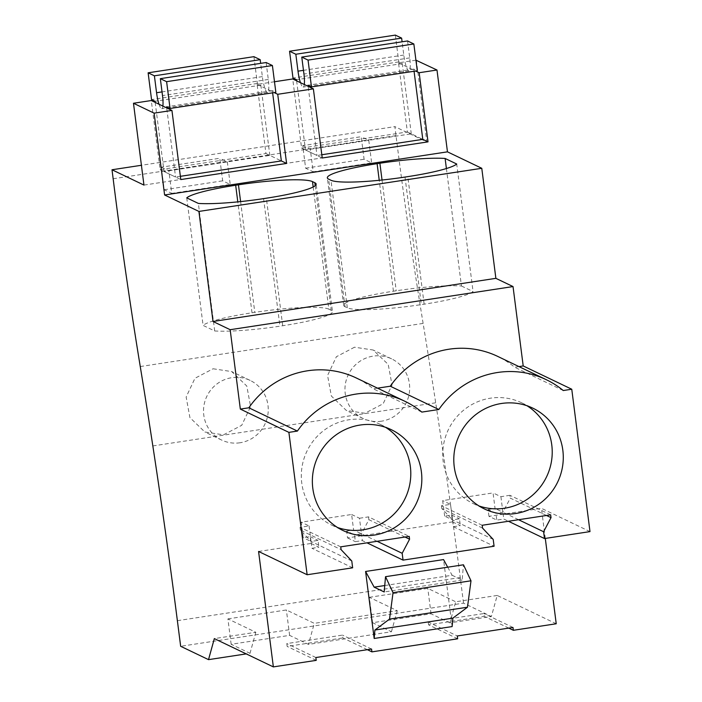 <?xml version="1.0" encoding="UTF-8"?>
<svg xmlns="http://www.w3.org/2000/svg" width="702" height="702" viewBox="0 0 702 702"><rect width="100%" height="100%" fill="white"/><g stroke="black" fill="none" stroke-linecap="round" stroke-linejoin="round"><path stroke-width="0.53" stroke-dasharray="3.51 2.63" d="M556.23 623.762L497.2 595.454L491.382 616.505L463.522 603.141L180.66 646.288M140.26 366.549L423.122 323.411A1376.262 257.862 81.3 0 1 435.696 402.799A1376.192 257.853 81.3 0 1 460.24 577.544L463.522 603.141M423.122 323.411A925.877 173.482 81.3 0 1 396.025 135.626L394.866 126.623L141.418 165.277M416.339 60.109L426.825 141.944L394.866 126.623M589.996 531.607L541.435 508.318L488.961 516.33L496.805 520.094L503.773 519.032L508.432 521.261M545.296 538.425L541.435 508.318M497.2 595.454L455.712 601.781L449.903 622.832L491.382 616.505M449.903 622.832L431.054 613.794L372.587 622.709L391.435 631.747L308.468 644.401L289.619 635.363L231.151 644.278L250.009 653.316L246.235 653.895M213.092 368.769L231.748 371.595L246.779 386.012L250.614 406.572L241.716 425.315L223.499 434.819L204.896 432.02L189.917 417.602L186.144 397.034L194.954 378.29L213.092 368.769M354.528 347.2L336.39 356.721L327.571 375.465L331.353 396.033L346.323 410.451L364.926 413.25L383.143 403.747L392.049 385.003L388.215 364.443L373.183 350.026L354.528 347.2M113.154 178.764L396.025 135.626M426.825 141.944L143.954 185.082M161.302 167.181L168.866 170.805L171.753 193.383L230.221 184.468L222.666 180.835L219.77 158.266L161.302 167.181L164.198 189.759L171.753 193.383M168.866 170.805L227.334 161.89L219.77 158.266M302.737 145.612L310.293 149.236L313.189 171.815L371.656 162.899L364.092 159.266L361.205 136.697L302.737 145.612L305.624 168.19L313.189 171.815M310.293 149.236L368.761 140.321L361.205 136.697M274.491 81.748L257.09 84.398L265.944 153.527L160.144 169.665L151.29 100.535M415.917 60.179L398.517 62.829L407.379 131.958L301.579 148.096L292.725 78.966M398.517 62.829L415.619 71.025M377.527 388.162L373.262 388.811A87.381 85.144 115.6 0 0 356.326 378.001M518.962 366.593L514.689 367.243A87.381 85.144 115.6 0 0 497.753 356.423M563.25 390.531L514.689 367.243M493.208 539.417L444.656 516.128L451.614 515.066L452.483 521.884L400.008 529.896L347.525 537.899L346.648 531.072L354.501 534.836L355.379 541.663L362.337 540.601L366.997 542.839M258.573 551.465L311.056 543.462L310.179 536.635L303.22 537.697L301.228 522.174L351.623 514.487L353.615 530.01L346.648 531.072M488.961 516.33L488.083 509.503L495.937 513.267L496.805 520.094M444.656 516.128L442.664 500.605L493.058 492.918L495.042 508.441L488.083 509.503M452.132 626.579L443.55 559.582M367.365 649.683L342.839 637.925L342.479 635.108L286.793 643.594L287.162 646.419L342.839 637.925M316.233 660.363L287.162 646.419M231.151 644.278L227.904 618.883L255.818 632.274L214.329 638.601M227.904 618.883L286.372 609.968L314.285 623.35L308.468 644.401M372.587 622.709L369.331 597.314L397.253 610.696L314.285 623.35M369.331 597.314L427.799 588.399L455.712 601.781M508.801 628.114L484.275 616.356L483.915 613.539L428.229 622.025L457.309 635.968M457.669 638.794L428.589 624.85L484.275 616.356M431.054 613.794L427.799 588.399M397.253 610.696L391.435 631.747M381.493 421.191A33.055 32.204 -64.4 0 1 363.031 418.471A33.055 32.204 -64.4 0 1 345.393 383.95A33.055 32.204 -64.4 0 1 373.157 356.133A33.055 32.204 -64.4 0 1 391.611 358.862A33.055 32.204 -64.4 0 1 409.248 393.383A33.055 32.204 -64.4 0 1 381.493 421.191M368.761 140.321L371.656 162.899M305.624 168.19L364.092 159.266M257.09 84.398L274.184 92.594M301.579 148.096L322.227 157.994M407.379 131.958L422.788 139.356L411.275 133.828L305.475 149.965L316.988 155.484L308.134 86.355M446.402 168.533L461.451 285.995A63.075 7.854 -7.3 0 0 396.226 290.795L393.436 291.216A63.075 7.854 -7.3 0 0 343.673 305.37A63.075 7.854 -7.3 0 0 344.98 306.695L347.315 307.809A63.075 7.854 -7.3 0 0 421.358 304.598L424.14 304.177A63.075 7.854 -7.3 0 0 473.06 291.567L456.721 164.022M461.451 285.995L473.06 291.567M421.823 412.1L373.262 388.811M518.559 519.717L502.895 512.206L503.773 519.032M546.472 515.461L510.319 498.13L502.895 512.206L495.937 513.267M550.666 514.829L509.95 495.305L510.319 498.13M509.95 495.305L500.903 496.683L493.058 492.918M482.177 525.271L441.461 505.747L450.517 504.369L442.664 500.605M482.537 528.088L441.83 508.573L452.5 519.892L453.378 526.711L494.085 546.235M441.461 505.747L441.83 508.573M347.525 537.899L355.379 541.663M452.483 521.884L460.337 525.649L453.378 526.711M527.026 405.765A55.906 54.475 115.6 0 0 521.656 402.799A55.906 54.475 115.6 0 0 448.841 428.676A55.906 54.475 115.6 0 0 471.419 502.667A55.906 54.475 115.6 0 0 473.315 503.624A55.906 54.475 115.6 0 0 478.992 505.949M428.589 624.85L428.229 622.025M512.986 627.474L483.915 613.539M500.903 496.683L502.895 512.206L495.042 508.441M450.517 504.369L452.5 519.892L459.459 518.831L460.337 525.649M451.614 515.066L459.459 518.831M447.7 567.198L452.106 575.263L384.749 585.538M452.106 575.263L462.153 580.08L463.469 564.794M462.153 580.08L384.196 591.97M255.818 632.274L250.009 653.316M289.619 635.363L286.372 609.968M311.056 543.462L318.901 547.227L311.942 548.288L311.074 541.461L303.22 537.697M352.65 567.804L311.942 548.288M371.56 649.052L342.479 635.108M315.874 657.537L286.793 643.594M351.623 514.487L359.477 518.251L361.46 533.774L354.501 534.836M377.132 541.295L353.615 530.01M359.477 518.251L368.524 516.874L409.231 536.398M340.742 546.84L300.035 527.316L309.082 525.938L301.228 522.174M309.082 525.938L311.074 541.461L318.032 540.4L318.901 547.227M310.179 536.635L318.032 540.4M351.781 560.986L311.074 541.461L300.395 530.142L341.102 549.657M405.036 537.03L368.883 519.699L361.46 533.774L362.337 540.601M368.883 519.699L368.524 516.874M300.035 527.316L300.395 530.142M385.6 427.334A55.906 54.475 115.6 0 0 380.23 424.368A55.906 54.475 115.6 0 0 307.415 450.245A55.906 54.475 115.6 0 0 329.993 524.236A55.906 54.475 115.6 0 0 331.879 525.193A55.906 54.475 115.6 0 0 337.557 527.518M313.18 186.96L328.834 309.152L331.16 310.266A63.075 7.854 -7.3 0 1 332.476 311.6L316.137 184.056M186.75 197.859L203.089 325.395L214.698 330.967A63.075 7.854 -7.3 0 0 279.922 326.167L282.704 325.746A63.075 7.854 -7.3 0 0 332.476 311.6M214.698 330.967L198.359 203.422M328.834 309.152A63.075 7.854 -7.3 0 0 254.791 312.364L252.009 312.785A63.075 7.854 -7.3 0 0 203.089 325.395M265.944 153.527L281.353 160.925L269.84 155.396L164.04 171.534L175.561 177.053L166.699 107.924M160.144 169.665L180.791 179.563M227.334 161.89L230.221 184.468M164.198 189.759L222.666 180.835M240.058 442.76A33.055 32.204 -64.4 0 1 221.604 440.04A33.055 32.204 -64.4 0 1 203.957 405.519A33.055 32.204 -64.4 0 1 231.721 377.702A33.055 32.204 -64.4 0 1 250.184 380.431A33.055 32.204 -64.4 0 1 267.822 414.952A33.055 32.204 -64.4 0 1 240.058 442.76M414.066 71.262L413.785 69.103L417.278 70.77M395.349 35.1L398.78 61.908L402.272 63.584L411.275 133.828M407.564 40.962L409.731 57.889A14.637 2.747 -98.7 0 1 408.976 70.937A14.637 2.747 -98.7 0 1 403.799 55.037L402.097 41.795M300.456 82.669A14.637 2.747 -98.7 0 0 303.176 87.074A14.637 2.747 -98.7 0 0 304.299 84.512M296.621 80.835L305.475 149.965M413.785 69.103L307.994 85.232M321.806 154.747L316.988 155.484M402.272 63.584L296.481 79.712M398.78 61.908L292.988 78.045M272.63 92.831L272.358 90.672L275.842 92.339M253.913 56.669L257.353 83.477L260.837 85.153L269.84 155.396M266.137 62.531L268.304 79.458A14.637 2.747 -98.7 0 1 267.541 92.506A14.637 2.747 -98.7 0 1 262.364 76.606L260.661 63.364M159.029 104.247A14.637 2.747 -98.7 0 0 161.741 108.643A14.637 2.747 -98.7 0 0 162.864 106.081M155.186 102.404L164.04 171.534M272.358 90.672L166.558 106.809M180.379 176.325L175.561 177.053M260.837 85.153L155.045 101.281M257.353 83.477L151.553 99.614M460.24 577.544L177.378 620.682M152.834 445.937L435.696 402.799M344.98 306.695L328.65 179.15M393.436 291.216L379.229 180.309M382.037 180.019L396.226 290.795M424.14 304.177L407.801 176.632M405.019 177.062L421.358 304.598M347.315 307.809L330.975 180.265M315.198 185.67L331.16 310.266M282.704 325.746L266.365 198.201M263.583 198.631L279.922 326.167M252.009 312.785L237.802 201.878M240.602 201.588L254.791 312.364M403.799 55.037L303.466 70.34M409.731 57.889L303.94 74.026M262.364 76.606L162.03 91.909M268.304 79.458L162.504 95.595M363.031 418.471L346.323 410.459M391.611 358.862L373.183 350.026M343.673 305.37L327.334 177.825M473.315 503.624L484.362 508.915M521.656 402.799L532.704 408.09M331.879 525.193L342.927 530.484M380.23 424.368L391.277 429.668M221.604 440.04L204.896 432.028M250.184 380.431L231.748 371.595M408.976 70.937L303.176 87.074M267.541 92.506L161.741 108.643"/><path stroke-width="1.05" d="M297.402 431.072L248.841 407.792A87.381 85.144 115.6 0 1 356.326 378.001L404.887 401.281A87.381 85.144 -64.4 0 0 297.402 431.072L288.891 432.371L307.134 574.745L352.65 567.804L351.781 560.986L341.102 549.657L340.742 546.84L409.231 536.398L409.591 539.215L402.167 553.299L403.045 560.117L494.085 546.235L493.208 539.417L482.537 528.088L482.177 525.271L550.666 514.829L551.026 517.646L543.602 531.73L544.48 538.548L589.996 531.607L571.761 389.233L523.201 365.944L513.03 286.565L495.875 278.343L481.774 168.296L447.464 151.843L436.986 70.016L415.917 60.179M246.235 653.895L208.52 659.643L214.329 638.601L273.359 666.9L316.233 660.363L315.874 657.537L371.56 649.052L371.92 651.868L457.669 638.794L457.309 635.968L512.986 627.474L513.346 630.299L556.23 623.762L545.296 538.425M208.52 659.643L180.66 646.288L177.378 620.682A1376.192 257.853 81.3 0 0 152.834 445.937A1376.262 257.862 81.3 0 0 140.26 366.549A925.877 173.482 81.3 0 1 113.154 178.764L112.004 169.761L141.418 165.277M272.63 92.831L281.353 160.925L286.591 163.434L180.791 179.563L171.937 110.433L151.29 100.535L133.477 103.255L143.954 185.082L112.004 169.761M414.066 71.262L422.788 139.356L428.018 141.865L322.227 157.994L313.373 88.864L292.725 78.966L274.491 81.748M436.986 70.016L419.164 72.727L415.619 71.025M313.373 88.864L277.729 94.296L286.591 163.434M171.937 110.433L154.115 113.154L133.477 103.255M447.464 151.843L164.601 194.98L154.115 113.154M428.018 141.865L419.164 72.727M481.774 168.296L198.912 211.434L164.601 194.98M314.821 182.731L312.495 181.616A63.075 7.854 -7.3 0 0 238.452 184.819L235.67 185.249A63.075 7.854 -7.3 0 0 186.75 197.859L198.359 203.422A63.075 7.854 -7.3 0 0 263.583 198.631L266.365 198.201A63.075 7.854 -7.3 0 0 316.137 184.056A63.075 7.854 -7.3 0 0 314.821 182.731L315.198 185.67M379.887 163.25L377.106 163.671A63.075 7.854 -7.3 0 0 327.334 177.825A63.075 7.854 -7.3 0 0 328.65 179.15L330.975 180.265A63.075 7.854 -7.3 0 0 405.019 177.062L407.801 176.632A63.075 7.854 -7.3 0 0 456.721 164.022L445.112 158.459A63.075 7.854 -7.3 0 0 379.887 163.25L382.037 180.019M198.912 211.434L213.013 321.481L495.875 278.343M513.03 286.565L230.168 329.703L213.013 321.481M248.841 407.792L240.33 409.082L230.168 329.703M404.887 401.281A87.381 85.144 -64.4 0 1 421.823 412.1L438.829 409.503A87.381 85.144 -64.4 0 1 546.314 379.712L497.753 356.423A87.381 85.144 115.6 0 0 390.277 386.223L377.527 388.162M523.201 365.944L518.962 366.593M571.761 389.233L563.25 390.531A87.381 85.144 -64.4 0 0 546.314 379.712M404.598 519.84A55.906 54.475 -64.4 0 1 342.927 530.484A55.906 54.475 -64.4 0 1 341.04 529.536A55.906 54.475 -64.4 0 1 318.462 455.545A55.906 54.475 -64.4 0 1 391.277 429.668A55.906 54.475 -64.4 0 1 404.598 519.84M482.467 507.967A55.906 54.475 -64.4 0 1 459.898 433.976A55.906 54.475 -64.4 0 1 532.704 408.09A55.906 54.475 -64.4 0 1 546.033 498.271A55.906 54.475 -64.4 0 1 484.362 508.915A55.906 54.475 -64.4 0 1 482.467 507.967M544.48 538.548L508.432 521.261M273.359 666.9L258.573 551.465L307.134 574.745M447.7 567.198L443.55 559.582L365.593 571.472L374.175 638.469L452.132 626.579L452.86 618.146L374.903 630.036L374.175 638.469M371.92 651.868L367.365 649.683M513.346 630.299L508.801 628.114M274.184 92.594L277.729 94.296M446.402 168.533L445.112 158.459M438.829 409.503L390.277 386.223M543.602 531.73L518.559 519.717M551.026 517.646L546.472 515.461M403.045 560.117L366.997 542.839M478.992 505.949A55.906 54.475 115.6 0 0 534.977 492.971A55.906 54.475 115.6 0 0 527.026 405.765M365.593 571.472L374.148 587.153L384.196 591.97L385.521 576.684L393.041 592.681L389.522 619.103L374.903 630.036M384.749 585.538L374.148 587.153M385.521 576.684L463.469 564.794L470.998 580.791L467.479 607.212L452.86 618.146M467.479 607.212L389.522 619.103M470.998 580.791L393.041 592.681M240.33 409.082L288.891 432.371M402.167 553.299L377.132 541.295M409.591 539.215L405.036 537.03M337.557 527.518A55.906 54.475 115.6 0 0 393.55 514.54A55.906 54.475 115.6 0 0 385.6 427.334M308.134 86.355L307.994 85.232L311.477 86.908L417.278 70.77L413.847 43.972L407.564 40.962L301.772 57.09L303.94 74.026A14.637 2.747 -98.7 0 1 304.299 84.512M402.097 41.795L401.623 38.11L395.349 35.1L289.557 51.237L292.988 78.045L296.481 79.712L296.621 80.835M311.477 86.908L308.046 60.1L301.772 57.09M303.466 70.34L297.999 71.174A14.637 2.747 -98.7 0 0 300.456 82.669M297.999 71.174L295.832 54.247L289.557 51.237M413.847 43.972L308.046 60.1M422.788 139.356L321.806 154.747M401.623 38.11L295.832 54.247M166.699 107.924L166.558 106.809L170.051 108.477L275.842 92.339L272.411 65.54L266.137 62.531L160.337 78.659L162.504 95.595A14.637 2.747 -98.7 0 1 162.864 106.081M260.661 63.364L260.196 59.679L253.913 56.669L148.122 72.806L151.553 99.614L155.045 101.281L155.186 102.404M170.051 108.477L166.611 81.669L160.337 78.659M162.03 91.909L156.564 92.743A14.637 2.747 -98.7 0 0 159.029 104.247M156.564 92.743L154.396 75.816L148.122 72.806M272.411 65.54L166.611 81.669M281.353 160.925L180.379 176.325M260.196 59.679L154.396 75.816M379.229 180.309L377.106 163.671M312.495 181.616L313.18 186.96M237.802 201.878L235.67 185.249M238.452 184.819L240.602 201.588"/></g></svg>
